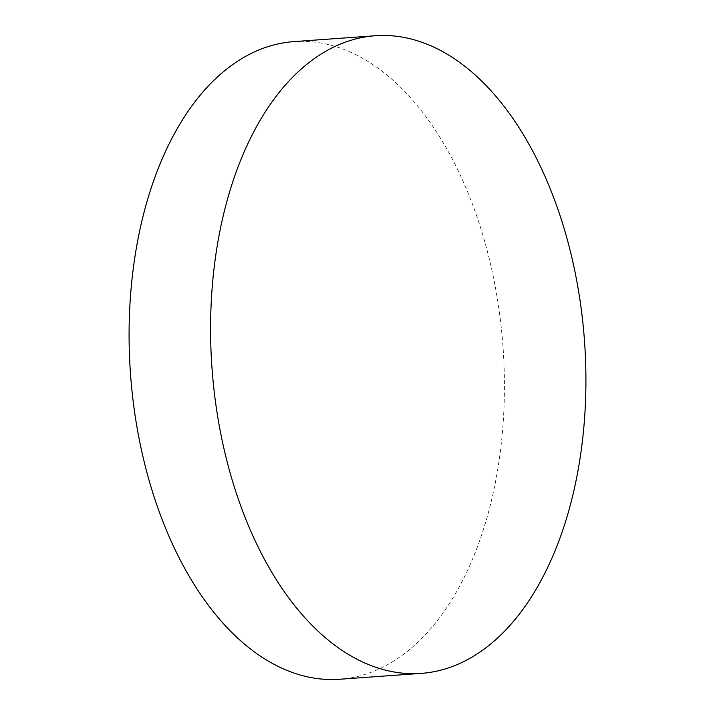 <?xml version="1.0" encoding="UTF-8"?>
<svg xmlns="http://www.w3.org/2000/svg" width="715" height="715" viewBox="0 0 715 715"><rect width="100%" height="100%" fill="white"/><g stroke="black" fill="none" stroke-linecap="round" stroke-linejoin="round"><path stroke-width="0.54" stroke-dasharray="3.58 2.68" d="M293.767 41.622A319.641 186.749 -94.1 0 1 473.616 207.314A319.641 186.749 -94.1 0 1 478.567 543.731A319.641 186.749 -94.1 0 1 339.741 679.25"/><path stroke-width="1.07" d="M236.433 171.269A319.641 186.749 -94.1 0 1 375.259 35.75A319.641 186.749 -94.1 0 1 555.108 201.433A319.641 186.749 -94.1 0 1 560.06 537.85A319.641 186.749 -94.1 0 1 421.233 673.378A319.641 186.749 -94.1 0 1 241.384 507.686A319.641 186.749 -94.1 0 1 236.433 171.269M421.233 673.378L339.741 679.25A319.641 186.749 -94.1 0 1 159.892 513.567A319.641 186.749 -94.1 0 1 154.941 177.15A319.641 186.749 -94.1 0 1 293.767 41.622L375.259 35.75"/></g></svg>
